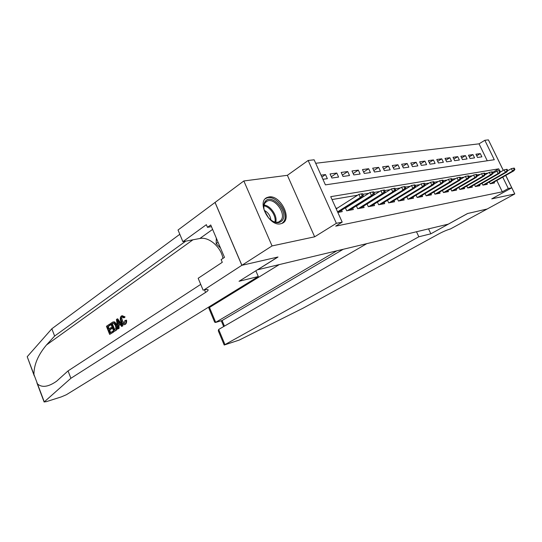 <?xml version="1.0" encoding="UTF-8"?>
<svg xmlns="http://www.w3.org/2000/svg" width="542" height="542" viewBox="0 0 542 542"><rect width="100%" height="100%" fill="white"/><g stroke="black" fill="none" stroke-linecap="round" stroke-linejoin="round"><path stroke-width="0.81" d="M268.9 196.976L267.145 197.491C256.352 201.455 269.286 226.746 280.641 223.792L282.077 223.351C292.829 219.347 280.363 194.524 268.9 196.976M487.258 160.771L479.047 143.833L484.839 140.283L488.41 139.877L503.267 170.391M503.308 170.364L492.678 148.643M505.727 175.439L511.75 187.81L491.75 198.873L514.785 193.941L487.163 209.016L467.556 213.514L448.281 224.151L257.599 269.767L278.012 257.01L241.908 265.295L215.072 202.423L243.839 180.967L272.05 245.933L314.651 236.807L336.365 223.311L308.161 160.473L314.13 159.795L325.424 184.876L494.29 159.727L484.839 140.283M314.651 236.807L287.382 175.31L243.839 180.967M287.382 175.31L308.161 160.473M479.047 143.833L315.695 163.278M514.785 193.941L505.767 175.412M241.908 265.295L272.05 245.933M489.351 181.963L490.219 183.758L494.528 182.952L494.087 182.044M484.223 184.89L506.702 172.065L505.401 172.295L482.902 185.134L487.312 184.307L486.865 183.379M474.494 184.653L475.402 186.55L479.927 185.696L479.467 184.754M466.784 186.048L467.712 187.999L472.353 187.125L471.886 186.157M458.878 187.478L459.833 189.483L464.582 188.589L464.115 187.6M450.761 188.941L451.743 191.008L456.621 190.086L456.134 189.07M442.441 190.445L443.444 192.566L448.451 191.624L447.956 190.588M433.891 191.983L434.921 194.172L440.063 193.203L439.562 192.139M425.118 193.562L426.175 195.818L431.452 194.829L430.937 193.738M416.1 195.188L417.184 197.512L422.611 196.489L422.082 195.371M406.832 196.848L407.95 199.253L413.526 198.203L412.99 197.051M397.313 198.555L398.458 201.035L404.183 199.957L403.641 198.778M387.516 200.31L388.695 202.877L394.583 201.766L394.027 200.554M377.435 202.119L378.648 204.768L384.712 203.623L384.136 202.383M367.056 203.968L368.316 206.712L374.549 205.54L373.966 204.259M356.379 205.872L357.666 208.717L364.095 207.505L363.492 206.19M345.369 207.83L346.704 210.784L353.323 209.537L352.707 208.175M321.894 177.044L325.505 174.571L321.054 175.174M331.311 176.739L336.772 173.04L330.051 173.955L331.894 178.02L338.601 177.071L336.772 173.04M342.402 175.12L347.707 171.563L341.182 172.444L343.005 176.448L349.515 175.533L347.707 171.563M353.167 173.555L358.33 170.127L351.995 170.981L353.797 174.924L360.118 174.036L358.33 170.127M363.628 172.031L368.648 168.725L362.49 169.558L364.278 173.447L370.423 172.58L368.648 168.725M373.797 170.561L378.682 167.37L372.7 168.176L374.461 172.01L380.437 171.164L378.682 167.37M383.675 169.131L388.438 166.048L382.618 166.834L384.366 170.615L390.172 169.795L388.438 166.048M393.289 167.742L397.923 164.761L392.266 165.527L393.993 169.253L399.65 168.454L397.923 164.761M402.645 166.394L407.157 163.508L401.649 164.26L403.363 167.932L408.864 167.153L407.157 163.508M411.751 165.08L416.148 162.295L410.789 163.02L412.482 166.645L417.841 165.886L416.148 162.295M420.619 163.806L424.908 161.109L419.677 161.814L421.364 165.391L426.581 164.653L424.908 161.109M429.25 162.566L433.437 159.951L428.343 160.642L430.009 164.172L435.097 163.454L433.437 159.951M437.672 161.36L441.75 158.826L436.784 159.497L438.437 162.979L443.39 162.282L441.75 158.826M445.87 160.181L449.853 157.729L445.016 158.386L446.649 161.821L451.479 161.137L449.853 157.729M453.871 159.043L457.753 156.658L453.037 157.302L454.657 160.689L459.365 160.025L457.753 156.658M461.669 157.925L465.463 155.615L460.856 156.238L462.468 159.592L467.062 158.941L465.463 155.615M469.277 156.841L472.983 154.599L468.491 155.208L470.083 158.515L474.568 157.885L472.983 154.599M322.903 179.287L327.354 178.657L325.505 174.571M477.516 157.465L481.892 156.848L480.32 153.603L475.937 154.199L477.516 157.465M499.561 170.567L498.728 168.847L330.728 196.671L342.192 222.132L335.701 226.15L502.305 191.827L496.818 180.493M493.261 173.162L492.515 172.309M488.112 173.061L484.819 173.616M480.361 174.375L476.913 174.958M472.407 175.723L468.796 176.333M464.237 177.112L460.463 177.749M455.856 178.535L451.899 179.206M447.238 179.998L443.099 180.696M438.383 181.495L434.054 182.234M429.278 183.04L424.745 183.813M419.921 184.632L415.172 185.439M410.287 186.265L405.314 187.112M400.369 187.952L395.165 188.833M390.159 189.68L384.705 190.608M379.637 191.468L373.926 192.437M368.797 193.311L362.808 194.321M357.612 195.208L332.029 199.551M337.835 212.45L342.226 211.624L341.589 210.221M337.578 207.986L335.959 208.284M348.818 205.94L348.181 206.055M359.725 203.948L359.326 204.022M482.902 185.14L482.014 183.291M511.75 187.81L508.288 188.514L502.746 177.126M502.305 191.827L508.288 188.514M342.192 222.132L336.365 223.311M492.827 172.261L498.728 168.847M476.703 155.784L480.32 153.603M362.171 195.594L363.303 195.405L362.523 193.697L361.392 193.887L362.171 195.594L360.288 197.464L362.32 197.112L338.167 212.389M337.564 211.854L360.288 197.464L358.885 194.395L336.216 208.853M361.392 193.887L358.885 194.395M362.32 197.112L363.303 195.405M282.436 220.289C278.927 224.137 274.327 223.365 268.636 217.972L264.374 210.581C263.317 206.902 263.548 203.941 265.058 201.685C271.095 192.383 288.961 211.644 282.436 220.289M271.569 220.56C274.367 222.288 276.86 222.708 279.049 221.82L281.183 220.011C286.366 213.331 274.381 197.22 267.111 201.136L265.099 202.803C263.92 204.53 263.588 206.787 264.103 209.585M282.036 223.372L283.717 221.658C290.099 213.345 275.248 193.406 266.23 198.257L265.323 198.772M216.326 238.155L216.17 243.595L220.567 248.148M218.074 242.274L216.17 243.595M270.892 220.059C270.356 215.709 268.168 212.491 264.32 210.398M112.993 332.205L109.66 334.428L113.522 332.063L113.319 331.074L112.614 331.264L112.993 332.205L113.522 332.063M110.575 332.625L109.755 329.983L112.147 328.377L111.767 327.436L110.825 327.68L111.198 328.628L112.147 328.377M109.247 328.75L108.149 326.609L110.71 324.868L110.168 323.967L109.633 324.109L110.006 325.051L110.71 324.868M113.874 331.616L116.056 330.376C117.553 329.245 117.858 327.341 116.964 324.678L114.619 321.887L113.048 321.928L113.955 322.056L116.008 324.929C117.058 327.558 116.896 329.421 115.527 330.518L113.874 331.616L110.629 323.432L113.048 321.928M125.656 320.39C126.096 322.334 125.819 323.689 124.823 324.462L125.337 324.326C126.394 323.533 126.801 322.138 126.557 320.159L124.877 320.566L126.557 320.159M124.423 323.527L122.519 320.911L121.815 318.31M124.416 324.678C122.98 324.949 121.808 323.926 120.907 321.609C119.931 319.048 120.094 317.158 121.408 315.945L124.193 317.124L123.623 317.829L124.518 317.598L125.066 316.901L122.126 315.668M34.288 375.938L27.208 356.711L51.836 328.77L54.634 336.04L46.47 344.983C38.109 354.915 33.929 364.746 33.922 374.475L37.493 383.919C41.937 387.869 48.299 386.974 56.571 381.243L68.048 370.904L200.716 284.381M117.865 328.96L116.428 319.475L117.167 318.967L122.323 325.986L121.618 326.46L120.073 324.265L118.081 325.6L118.562 328.493L117.865 328.96L119.098 328.357L118.969 325.369L120.249 324.516M121.618 326.46L122.858 325.85L117.702 318.832L117.167 318.967M258.297 276.522L66.341 394.745L61.232 396.92L46.165 401.703L44.281 401.873L70.894 378.289L205.574 292.429C207.417 291.244 208.27 290.397 208.148 289.875C207.891 289.333 206.461 289.374 203.853 290.004L241.84 265.309L277.829 257.05L239.029 281.291L258.297 276.522L255.838 270.797M203.135 290.18L198.169 278.276L222.281 262.308L221.143 259.611L224.483 257.382L210.743 224.984L207.484 227.335L206.36 224.679L182.905 241.691L178.033 230.011L215.072 202.423M215.011 202.43L241.84 265.309M68.048 370.904L70.894 378.289M51.836 328.77L179.815 234.28M185.723 241.156L54.634 336.04M182.905 241.691L199.849 238.494C208.894 236.475 221.068 247.091 222.938 258.419M207.484 227.335L211.441 226.631M123.623 317.829L121.754 316.928C120.839 317.869 120.778 319.279 121.571 321.155C122.207 322.951 123.068 323.784 124.165 323.655L124.877 320.566M121.571 321.155L122.519 320.911M121.754 316.928L122.417 316.758M124.193 317.124L125.066 316.901M124.823 324.462L125.337 324.326M117.465 321.914L117.899 324.516L119.491 323.445L117.18 320.173L117.465 321.914L118.264 321.704M118.562 328.493L119.098 328.357M118.081 325.6L118.969 325.369M122.323 325.986L122.858 325.85M118.786 323.92L118.407 321.907M114.145 330.241L115.954 328.296L115.351 325.349L113.4 322.957L111.645 323.933L114.145 330.241M115.527 330.518L116.056 330.376M116.008 324.929L116.964 324.678M113.955 322.056L114.619 321.887M114.796 329.807L112.35 323.75L113.278 323.12L112.573 323.303M111.645 323.933L112.35 323.75M111.198 328.628L108.813 330.234L109.924 333.059L112.614 331.264M108.813 330.234L109.755 329.983M110.006 325.051L107.445 326.792L108.441 329.292L110.825 327.68M107.445 326.792L108.149 326.609M109.66 334.428L106.435 326.284L109.633 324.109M279.245 264.584L209.49 307.463L215.702 322.361L222.105 320.518L224.442 326.115M336.86 250.804L215.492 322.463L222.105 320.518L343.221 249.279M430.843 233.805L418.831 236.779L224.205 345.03L239.3 340.044L303.195 308.107L438.681 233.961C443.207 231.57 447.13 229.903 450.449 228.948L487.19 209.002L467.658 213.494L430.843 233.805L428.539 228.873M418.831 236.779L416.5 231.752M366.853 243.629L218.663 329.461L224.93 344.488M215.492 322.463L214.679 322.172L208.812 308.093L209.49 307.463M224.205 345.03L218.29 330.823L218.663 329.461M373.316 193.684L374.414 193.501L373.641 191.821L372.55 192.003L373.316 193.684L371.446 195.526L373.424 195.188L349.339 210.282M347.354 210.662L371.446 195.526L370.064 192.505L345.471 208.053M372.55 192.003L370.064 192.505M373.424 195.188L374.414 193.501M384.129 191.834L385.186 191.651L384.427 190.005L383.363 190.181L384.129 191.834L382.273 193.65L384.183 193.318L360.186 208.243M358.255 208.609L382.273 193.65L380.904 190.676L356.44 206.014M383.363 190.181L380.904 190.676M384.183 193.318L385.186 191.651M380.945 204.334L404.766 189.747L402.963 190.059L401.622 187.173L370.714 206.258M395.64 189.863L394.888 188.237L393.858 188.413L394.61 190.039L395.64 189.863L394.63 191.509L392.774 191.827L391.419 188.901L367.09 204.029M394.61 190.039L392.774 191.827L368.845 206.61M393.858 188.413L391.419 188.901M404.786 188.298L405.789 188.121L405.043 186.523L404.041 186.692L404.786 188.298L402.963 190.059L379.122 204.68M404.041 186.692L401.622 187.173M404.766 189.747L405.789 188.121M414.664 186.604L415.639 186.434L414.901 184.856L413.925 185.025L414.664 186.604L412.862 188.345L414.61 188.04L390.884 202.464M389.115 202.796L412.862 188.345L411.534 185.5L404.874 189.585M413.925 185.025L411.534 185.5M414.61 188.04L415.639 186.434M424.264 184.958L425.213 184.795L424.481 183.243L423.532 183.399L424.264 184.958L422.475 186.678L424.176 186.38L400.552 200.642M398.831 200.967L422.475 186.678L421.161 183.873L414.806 187.742M423.532 183.399L421.161 183.873M424.176 186.38L425.213 184.795M433.593 183.359L434.508 183.203L433.79 181.672L432.868 181.827L433.593 183.359L431.818 185.059L433.471 184.768L409.948 198.873M408.275 199.192L431.818 185.059L430.517 182.295L424.454 185.96M432.868 181.827L430.517 182.295M433.471 184.768L434.508 183.203M442.658 181.807L443.552 181.651L442.834 180.14L441.947 180.296L442.658 181.807L440.903 183.481L442.509 183.203L419.095 197.153M417.469 197.457L440.903 183.481L439.616 180.757L433.83 184.233M441.947 180.296L439.616 180.757M442.509 183.203L443.552 181.651M451.479 180.296L452.346 180.147L451.642 178.657L450.768 178.806L451.479 180.296L449.738 181.949L451.303 181.678L427.997 195.479M426.412 195.777L449.738 181.949L448.464 179.267L442.949 182.552M450.768 178.806L448.464 179.267M451.303 181.678L452.346 180.147M460.063 178.826L460.91 178.684L460.205 177.214L459.359 177.356L460.063 178.826L458.336 180.459L459.853 180.195L436.662 193.846M435.118 194.138L458.336 180.459L457.069 177.81L451.818 180.926M459.359 177.356L457.069 177.81M459.853 180.195L460.91 178.684M468.417 177.397L469.237 177.254L468.539 175.804L467.719 175.94L468.417 177.397L466.703 179.002L468.186 178.752L445.104 192.254M443.6 192.539L466.703 179.002L465.449 176.394L460.449 179.341M467.719 175.94L465.449 176.394M468.186 178.752L469.237 177.254M476.547 176.001L477.346 175.865L476.662 174.436L475.856 174.571L476.547 176.001L474.846 177.593L476.289 177.342L453.329 190.709M451.865 190.98L474.846 177.593L473.613 175.019L468.844 177.81M475.856 174.571L473.613 175.019M476.289 177.342L477.346 175.865M484.467 174.646L485.246 174.51L484.568 173.101L483.782 173.23L484.467 174.646L482.786 176.218L484.189 175.974L461.344 189.199M459.921 189.463L482.786 176.218L481.56 173.677L477.028 176.319M483.782 173.23L481.56 173.677M484.189 175.974L485.246 174.51M492.183 173.325L492.949 173.189L492.272 171.8L491.513 171.929L492.183 173.325L490.517 174.876L491.885 174.639L469.162 187.728M467.773 187.986L490.517 174.876L489.304 172.37L484.988 174.863M491.513 171.929L489.304 172.37M491.885 174.639L492.949 173.189M499.71 172.031L500.449 171.909L499.778 170.534L499.04 170.655L499.71 172.031L498.051 173.569L499.392 173.338L476.784 186.292M475.429 186.543L498.051 173.569L496.851 171.089L492.753 173.454M499.04 170.655L496.851 171.089M499.392 173.338L500.449 171.909M507.041 170.777L507.766 170.655L507.102 169.294L506.377 169.416L507.041 170.777L505.401 172.295L504.209 169.849L500.32 172.085M506.377 169.416L504.209 169.849M506.702 172.065L507.766 170.655M514.195 169.551L514.9 169.429L514.243 168.088L513.538 168.21L514.195 169.551L512.569 171.048L513.836 170.832L491.479 183.521M490.212 183.752L512.569 171.048L511.391 168.637L507.698 170.744M513.538 168.21L511.391 168.637M513.836 170.832L514.9 169.429M264.096 205.072C270.627 205.574 277.673 215.953 275.743 222.213M274.943 222.057C276.467 216.089 270.058 206.651 263.947 205.885M46.47 344.983L192.945 239.794M204.503 289.848L205.574 292.429M184.565 242.084L184.287 241.427M27.208 356.711L33.922 374.475M37.493 383.919L44.281 401.873M212.613 229.395L199.849 238.494M265.621 202.18L267.111 201.136M36.897 382.842L44.153 402.049M221.265 320.803L223.677 326.562"/></g></svg>
